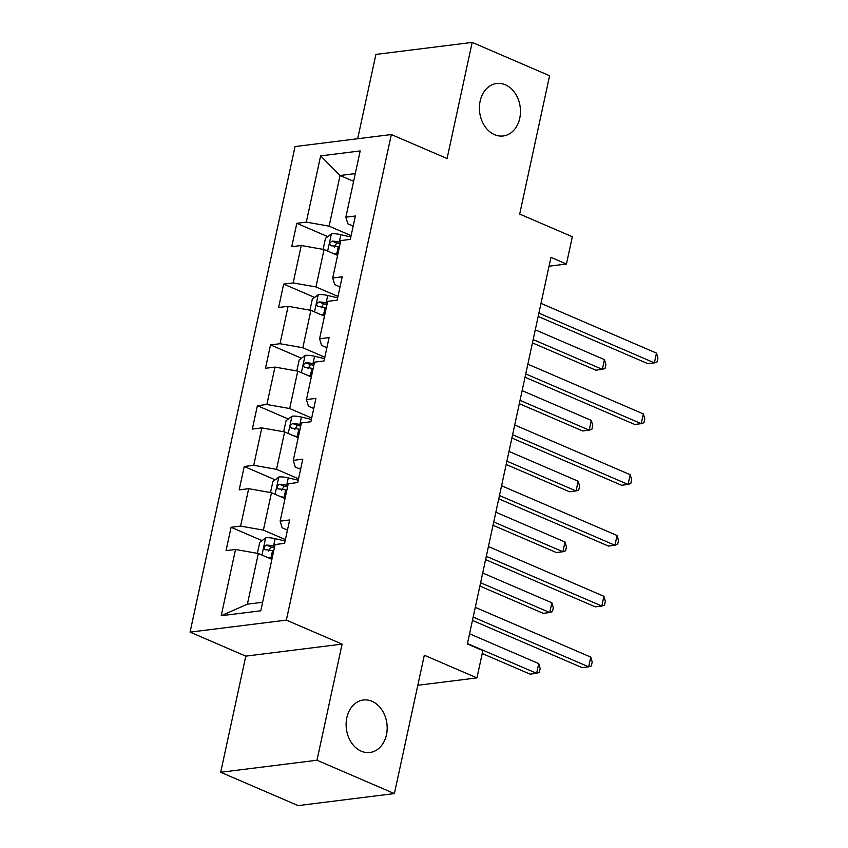 <?xml version="1.0" encoding="UTF-8"?>
<svg xmlns="http://www.w3.org/2000/svg" width="848" height="848" viewBox="0 0 848 848"><rect width="100%" height="100%" fill="white"/><g stroke="black" fill="none" stroke-linecap="round" stroke-linejoin="round"><path stroke-width="1.27" d="M372.039 701.307A26.447 20.437 -97.1 0 1 387.154 729.322A26.447 20.437 -97.1 0 1 369.919 752.483A26.447 20.437 -97.1 0 1 361.248 751.19A26.447 20.437 -97.1 0 1 346.132 723.174A26.447 20.437 -97.1 0 1 363.368 700.013A26.447 20.437 -97.1 0 1 372.039 701.307M505.334 84.789A26.447 20.437 -97.1 0 1 520.449 112.805A26.447 20.437 -97.1 0 1 503.214 135.966A26.447 20.437 -97.1 0 1 494.543 134.673A26.447 20.437 -97.1 0 1 479.427 106.657A26.447 20.437 -97.1 0 1 496.663 83.496A26.447 20.437 -97.1 0 1 505.334 84.789M220.692 772.263L298.114 805.6L394.394 793.58L316.982 760.243L342.094 644.109L286.348 620.111L190.069 632.131L245.803 656.129L220.692 772.263L316.982 760.243M286.348 620.111L391.341 134.535L295.051 146.556L190.069 632.131M391.341 134.535L447.076 158.534L472.188 42.4L375.897 54.42L357.676 138.733M472.188 42.4L549.599 75.737L519.686 214.078L572.326 236.751L566.432 264.035L550.946 257.368L467.365 643.95L482.851 650.617L476.947 677.902L424.307 655.228L394.394 793.58M320.639 155.873L306.308 222.123L296.811 223.31L291.754 246.694L301.252 245.507L293.164 282.914L283.667 284.101L278.61 307.485L288.108 306.298L280.02 343.716L270.523 344.892L265.466 368.276L274.964 367.089L266.876 404.507L257.379 405.694L252.322 429.077L261.82 427.89L253.732 465.298L244.235 466.485L239.178 489.868L248.676 488.681L240.588 526.099L231.091 527.276L226.034 550.659L235.532 549.472L221.211 615.722L260.771 610.793L275.091 544.543L284.589 543.356L289.645 519.972L280.147 521.16L288.235 483.742L297.733 482.554L302.789 459.171L293.291 460.358L301.379 422.951L310.877 421.763L315.933 398.38L306.435 399.567L314.523 362.16L324.021 360.972L329.077 337.589L319.579 338.776L327.667 301.358L337.165 300.171L342.221 276.787L332.723 277.974L340.811 240.567L350.309 239.38L355.365 215.996L345.867 217.183L360.188 150.933L320.639 155.873L340.059 175.494L329.109 226.151L351.125 235.638M280.147 521.16L282.119 527.785L287.461 530.085M285.394 539.604L263.389 530.127L271.477 492.72L285.034 498.55M240.588 526.099L263.389 530.127M248.676 488.681L271.477 492.72M293.291 460.358L295.263 466.994L300.605 469.294M298.538 478.813L276.533 469.336L284.621 431.918L298.178 437.759M253.732 465.298L276.533 469.336M261.82 427.89L284.621 431.918M306.435 399.567L308.407 406.203L313.749 408.492M311.682 418.022L289.677 408.535L297.765 371.127L311.322 376.968M266.876 404.507L289.677 408.535M274.964 367.089L297.765 371.127M319.579 338.776L321.562 345.401L326.893 347.701M324.837 357.22L302.821 347.744L310.909 310.336L324.466 316.166M280.02 343.716L302.821 347.744M288.108 306.298L310.909 310.336M332.723 277.974L334.706 284.61L340.037 286.91M337.981 296.429L315.965 286.953L324.053 249.535L337.61 255.375M293.164 282.914L315.965 286.953M301.252 245.507L324.053 249.535M345.867 217.183L347.85 223.819L353.181 226.109M353.616 181.334L340.059 175.494L355.291 173.596M306.308 222.123L329.109 226.151M417.81 685.279L476.947 677.902M549.038 266.198L566.432 264.035M271.89 559.351L258.333 553.511L247.383 604.168L262.604 602.271M221.211 615.722L247.383 604.168M235.532 549.472L258.333 553.511M296.811 223.31L327.763 236.634M283.667 284.101L314.619 297.425M270.523 344.892L301.475 358.227M257.379 405.694L288.331 419.018M244.235 466.485L275.187 479.809M231.091 527.276L262.043 540.611M342.094 644.109L245.803 656.129M538.173 316.442L647.883 363.675L654.38 362.859L538.893 313.135M656.49 353.118L657.931 358.026L657.094 361.916L654.38 362.859L656.49 353.118L541.003 303.393M333.391 253.563A10.95 2.873 12.2 0 1 336.645 254.188L337.811 254.453M323.088 249.365L325.473 238.352L331.526 233.804A10.95 2.873 12.2 0 1 340.864 234.695L350.818 237.016M532.459 342.889L595.837 370.173L602.334 369.357L604.444 359.616L535.279 329.84M340.419 242.369L339.264 242.104A10.95 2.873 -167.8 0 0 332.257 241.129C329.406 242.719 329.066 244.277 331.239 245.803A10.95 2.873 12.2 0 1 338.246 246.779L339.412 247.054M334.26 247.107L336.709 243.047A5.576 1.463 12.2 0 1 338.638 243.408L340.122 243.747M330.603 245.676L331.239 245.803M533.169 339.582L602.334 369.357L605.048 368.414L605.885 364.523L604.444 359.616M525.029 377.233L634.739 424.466L641.236 423.661L525.749 373.926M643.346 413.919L644.787 418.817L643.95 422.717L641.236 423.661L643.346 413.919L527.859 364.184M511.885 438.024L621.595 485.268L628.092 484.452L512.605 434.717M630.202 474.71L631.643 479.608L630.806 483.508L628.092 484.452L630.202 474.71L514.715 424.975M320.247 314.354A10.95 2.873 12.2 0 1 323.501 314.979L324.667 315.244M309.944 310.167L312.329 299.143L318.382 294.606A10.95 2.873 12.2 0 1 327.72 295.496L337.674 297.818M519.315 403.68L582.693 430.964L589.19 430.159L591.3 420.417L522.135 390.631M327.275 303.171L326.12 302.895A10.95 2.873 -167.8 0 0 319.113 301.93C316.262 303.51 315.922 305.079 318.095 306.605A10.95 2.873 12.2 0 1 325.102 307.57L326.268 307.845M321.116 307.898L323.565 303.849A5.576 1.463 12.2 0 1 325.494 304.199L326.978 304.549M317.459 306.467L318.095 306.605M520.025 400.373L589.19 430.159L591.904 429.215L592.741 425.314L591.3 420.417M307.103 375.145A10.95 2.873 12.2 0 1 310.357 375.77L311.523 376.046M296.8 370.958L299.185 359.944L305.238 355.397A10.95 2.873 12.2 0 1 314.576 356.287L324.53 358.609M506.171 464.471L569.549 491.766L576.046 490.95L578.156 481.208L508.991 451.422M314.131 363.962L312.976 363.686A10.95 2.873 -167.8 0 0 305.969 362.721C303.118 364.311 302.778 365.87 304.951 367.396A10.95 2.873 12.2 0 1 311.958 368.371L313.124 368.636M307.972 368.7L310.421 364.64A5.576 1.463 12.2 0 1 312.35 364.99L313.834 365.34M304.315 367.269L304.951 367.396M506.881 461.164L576.046 490.95L578.76 490.006L579.597 486.105L578.156 481.208M498.741 498.825L608.451 546.059L614.948 545.243L499.461 495.518M617.058 535.501L618.499 540.409L617.662 544.299L614.948 545.243L617.058 535.501L501.571 485.766M485.597 559.616L595.307 606.85L601.804 606.044L486.317 556.309M603.914 596.303L605.355 601.2L604.518 605.101L601.804 606.044L603.914 596.303L488.427 546.568M472.453 620.407L582.163 667.652L588.66 666.835L473.173 617.1M590.77 657.094L592.211 661.991L591.374 665.892L588.66 666.835L590.77 657.094L475.272 607.359M293.959 435.946A10.95 2.873 12.2 0 1 297.213 436.561L298.379 436.837M283.656 431.749L286.041 420.735L292.094 416.188A10.95 2.873 12.2 0 1 301.432 417.078L311.386 419.4M493.027 525.272L556.405 552.557L562.902 551.741L565.012 541.999L495.847 512.224M300.987 424.753L299.832 424.488A10.95 2.873 -167.8 0 0 292.825 423.512C289.974 425.102 289.634 426.661 291.807 428.187A10.95 2.873 12.2 0 1 298.814 429.162L299.98 429.438M294.828 429.491L297.277 425.431A5.576 1.463 12.2 0 1 299.206 425.791L300.69 426.131M291.171 428.06L291.807 428.187M493.737 521.965L562.902 551.741L565.616 550.797L566.453 546.907L565.012 541.999M280.815 496.737A10.95 2.873 12.2 0 1 284.069 497.363L285.235 497.628M270.512 492.55L272.897 481.526L278.95 476.989A10.95 2.873 12.2 0 1 288.288 477.88L298.242 480.201M479.883 586.063L543.261 613.348L549.758 612.542L551.868 602.801L482.703 573.015M287.843 485.554L286.688 485.279A10.95 2.873 -167.8 0 0 279.681 484.314C276.83 485.893 276.49 487.452 278.663 488.989A10.95 2.873 12.2 0 1 285.67 489.953L286.836 490.229M281.684 490.282L284.133 486.233A5.576 1.463 12.2 0 1 286.062 486.582L287.546 486.932M278.027 488.851L278.663 488.989M480.593 582.756L549.758 612.542L552.472 611.599L553.309 607.698L551.868 602.801M267.671 557.528A10.95 2.873 12.2 0 1 270.925 558.154L272.091 558.429M257.368 553.341L259.753 542.328L265.795 537.78A10.95 2.873 12.2 0 1 275.144 538.671L285.098 540.992M482.226 653.522L530.117 674.149L536.614 673.333L538.724 663.592L469.559 633.806M274.699 546.345L273.544 546.07A10.95 2.873 -167.8 0 0 266.537 545.105C263.686 546.695 263.346 548.253 265.519 549.78A10.95 2.873 12.2 0 1 272.526 550.755L273.692 551.02M268.54 551.083L270.989 547.024A5.576 1.463 12.2 0 1 272.918 547.373L274.402 547.723M264.883 549.652L265.519 549.78M467.449 643.547L536.614 673.333L539.328 672.39L540.165 668.489L538.724 663.592M331.367 233.921L327.657 251.093M338.246 246.779L336.645 254.188M340.864 234.695L339.264 242.104M336.709 243.047L332.257 241.129M318.223 294.712L314.513 311.884M325.102 307.57L323.501 314.979M327.72 295.496L326.12 302.895M323.565 303.849L319.113 301.93M305.079 355.513L301.369 372.675M311.958 368.371L310.357 375.77M314.576 356.287L312.976 363.686M310.421 364.64L305.969 362.721M291.935 416.304L288.225 433.476M298.814 429.162L297.213 436.561M301.432 417.078L299.832 424.488M297.277 425.431L292.825 423.512M278.791 477.095L275.081 494.267M285.67 489.953L284.069 497.363M288.288 477.88L286.688 485.279M284.133 486.233L279.681 484.314M265.647 537.886L261.937 555.058M272.526 550.755L270.925 558.154M275.144 538.671L273.544 546.07M270.989 547.024L266.537 545.105"/></g></svg>
